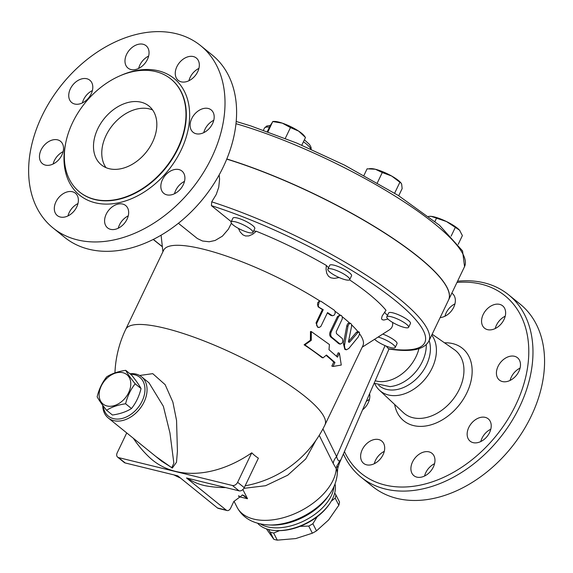 <?xml version="1.0" encoding="UTF-8"?>
<svg xmlns="http://www.w3.org/2000/svg" width="573" height="573" viewBox="0 0 573 573"><rect width="100%" height="100%" fill="white"/><g stroke="black" fill="none" stroke-linecap="round" stroke-linejoin="round"><path stroke-width="0.86" d="M109.228 168.713A37.832 26.881 129 0 1 101.371 164.866A37.832 26.881 129 0 1 104.265 118.547A37.832 26.881 129 0 1 148.959 106.041A37.832 26.881 129 0 1 149.617 147.419A37.832 26.881 129 0 1 109.228 168.713M105.976 167.631A37.832 26.881 129 0 1 112.544 125.243A37.832 26.881 129 0 1 152.626 109.973M200.586 45.611A117.286 83.343 -51 0 0 176.219 33.692A117.286 83.343 -51 0 0 51.004 99.731A117.286 83.343 -51 0 0 53.067 227.99A117.286 83.343 -51 0 0 191.626 189.197A117.286 83.343 -51 0 0 200.586 45.611L212.175 54.987A117.286 83.343 129 0 1 203.214 198.573A117.286 83.343 129 0 1 64.663 237.372M198.903 68.395A14.375 10.214 -51 0 0 188.925 80.729M213.758 120.294A14.375 10.214 -51 0 0 204.991 129.276A14.375 10.214 -51 0 0 203.773 132.635M184.485 181.39A14.375 10.214 -51 0 0 183.045 182.178A14.375 10.214 -51 0 0 174.507 193.731M128.237 215.885A14.375 10.214 -51 0 0 118.26 228.226M77.964 203.573A14.375 10.214 -51 0 0 67.979 215.914M63.109 151.666A14.375 10.214 -51 0 0 54.342 160.648A14.375 10.214 -51 0 0 53.124 164.007M92.382 90.577A14.375 10.214 -51 0 0 90.935 91.365A14.375 10.214 -51 0 0 82.397 102.911M148.629 56.082A14.375 10.214 -51 0 0 138.645 68.416M155.756 71.596A72.642 51.62 -51 0 0 78.207 112.494A72.642 51.62 -51 0 0 79.489 191.941A72.642 51.62 -51 0 0 165.303 167.91A72.642 51.62 -51 0 0 170.854 78.981A72.642 51.62 -51 0 0 155.756 71.596M130.959 69.534A14.375 10.214 129 0 1 127.972 68.072A14.375 10.214 129 0 1 129.068 50.467A14.375 10.214 129 0 1 146.058 45.718A14.375 10.214 129 0 1 146.308 61.44A14.375 10.214 129 0 1 130.959 69.534M83.837 102.123A14.375 10.214 129 0 1 71.725 102.56A14.375 10.214 129 0 1 72.821 84.962A14.375 10.214 129 0 1 89.811 80.206A14.375 10.214 129 0 1 83.837 102.123M61.898 155.025A14.375 10.214 129 0 1 42.452 163.656A14.375 10.214 129 0 1 43.555 146.051A14.375 10.214 129 0 1 60.537 141.302A14.375 10.214 129 0 1 61.898 155.025M77.985 197.248A14.375 10.214 129 0 1 72.005 213.199A14.375 10.214 129 0 1 57.307 215.563A14.375 10.214 129 0 1 58.403 197.957A14.375 10.214 129 0 1 75.392 193.208A14.375 10.214 129 0 1 77.985 197.248M122.679 204.06A14.375 10.214 129 0 1 125.666 205.521A14.375 10.214 129 0 1 124.57 223.119A14.375 10.214 129 0 1 107.581 227.875A14.375 10.214 129 0 1 107.33 212.153A14.375 10.214 129 0 1 122.679 204.06M169.801 171.463A14.375 10.214 129 0 1 181.913 171.026A14.375 10.214 129 0 1 180.817 188.624A14.375 10.214 129 0 1 163.828 193.38A14.375 10.214 129 0 1 169.801 171.463M191.747 118.561A14.375 10.214 129 0 1 211.186 109.93A14.375 10.214 129 0 1 210.09 127.535A14.375 10.214 129 0 1 193.101 132.284A14.375 10.214 129 0 1 191.747 118.561M175.653 76.338A14.375 10.214 129 0 1 181.634 60.387A14.375 10.214 129 0 1 196.331 58.023A14.375 10.214 129 0 1 195.235 75.629A14.375 10.214 129 0 1 178.246 80.378A14.375 10.214 129 0 1 175.653 76.338M375.379 380.794A34.81 24.732 -51 0 0 418.942 348.692M374.284 383.301L389.912 386.603A34.81 24.732 -51 0 0 426.269 344.702M343.42 453.952A117.286 83.343 -51 0 0 361.011 477.123A117.286 83.343 -51 0 0 499.577 438.359A117.286 83.343 -51 0 0 508.552 294.758A117.286 83.343 -51 0 0 484.185 282.833A117.286 83.343 -51 0 0 457.555 281.228M456.975 282.439A114.263 81.187 129 0 1 481.248 284.158A114.263 81.187 129 0 1 495.752 436.268A114.263 81.187 129 0 1 344.452 451.588M505.236 309.871A14.375 10.214 129 0 1 499.255 325.829A14.375 10.214 129 0 1 484.55 328.186A14.375 10.214 129 0 1 485.66 310.58A14.375 10.214 129 0 1 502.643 305.832A14.375 10.214 129 0 1 505.236 309.871M518.851 371.462A14.375 10.214 129 0 1 499.412 380.092A14.375 10.214 129 0 1 500.508 362.494A14.375 10.214 129 0 1 517.491 357.738A14.375 10.214 129 0 1 518.851 371.462M482.251 440.744A14.375 10.214 129 0 1 470.139 441.181A14.375 10.214 129 0 1 471.242 423.583A14.375 10.214 129 0 1 488.225 418.827A14.375 10.214 129 0 1 482.251 440.744M416.879 477.137A14.375 10.214 129 0 1 413.892 475.676A14.375 10.214 129 0 1 414.988 458.078A14.375 10.214 129 0 1 431.97 453.322A14.375 10.214 129 0 1 432.228 469.043A14.375 10.214 129 0 1 416.879 477.137M361.019 459.324A14.375 10.214 129 0 1 366.999 443.373A14.375 10.214 129 0 1 381.704 441.017A14.375 10.214 129 0 1 380.594 458.615A14.375 10.214 129 0 1 363.611 463.364A14.375 10.214 129 0 1 361.019 459.324M369.628 393.952A14.375 10.214 129 0 1 362.752 409.695M451.846 293.14A14.375 10.214 129 0 1 452.362 293.519A14.375 10.214 129 0 1 453.53 307.637A14.375 10.214 129 0 1 440.143 317.564M361.011 477.123L372.608 486.498A117.286 83.343 -51 0 0 511.166 447.735A117.286 83.343 -51 0 0 520.141 304.134L508.552 294.758M374.735 383.559A38.176 27.124 -51 0 0 379.398 390.17A38.176 27.124 -51 0 0 422.738 381.69A38.176 27.124 -51 0 0 431.741 335.105M454.933 303.883A14.375 10.214 -51 0 0 444.956 316.224M369.413 399.474A14.375 10.214 -51 0 0 366.398 401.351M384.268 451.381A14.375 10.214 -51 0 0 374.291 463.715M434.549 463.686A14.375 10.214 -51 0 0 424.564 476.027M490.796 429.198A14.375 10.214 -51 0 0 489.356 429.986A14.375 10.214 -51 0 0 480.811 441.532M520.069 368.102A14.375 10.214 -51 0 0 511.295 377.084A14.375 10.214 -51 0 0 510.085 380.443M505.214 316.196A14.375 10.214 -51 0 0 495.23 328.537M448.58 299.958A167.982 37.503 -154.4 0 0 448.616 299.894A167.982 37.503 -154.4 0 0 383 231.807A167.982 37.503 -154.4 0 0 226.801 158.979M378.638 385.285L379.39 385.894A34.81 24.732 -51 0 0 415.482 379.727A34.81 24.732 -51 0 0 429.134 340.541M106.585 410.275L112.466 415.031C120.101 413.907 126.44 411.743 131.482 408.528C135.966 402.919 139.153 396.265 141.051 388.558C139.196 385.113 136.045 380.622 131.604 375.086L125.723 370.33C127.578 373.775 130.73 378.266 135.171 383.803C130.687 389.411 127.5 396.065 125.602 403.772C117.966 404.889 111.628 407.059 106.585 410.275C102.144 404.731 98.993 400.248 97.138 396.803C99.029 389.096 102.223 382.442 106.707 376.833C111.749 373.617 118.088 371.454 125.723 370.33M106.986 405.963A18.916 13.444 -51 0 0 130.787 383.917A18.916 13.444 -51 0 0 107.087 378.116A18.916 13.444 -51 0 0 106.986 405.963M131.482 408.528L125.602 403.772M141.051 388.558L135.171 383.803M334.711 493.067L335.893 494.922A42.373 24.954 153 0 1 335.198 498.123L331.337 501.06M317.177 516.767L312.879 523.722A42.373 24.954 153 0 1 308.725 526.078L300.073 526.351M279.538 530.641L273.65 533.019A42.373 24.954 153 0 1 270.198 532.174L268.472 529.473M266.381 528.843L273.822 539.3A42.373 24.954 -27 0 0 277.282 540.146L295.783 538.563L312.357 533.198A42.373 24.954 -27 0 0 316.504 530.849L328.63 519.933L338.829 505.243A42.373 24.954 -27 0 0 339.524 502.041L335.893 494.922M270.198 532.174L273.822 539.3M273.65 533.019L277.282 540.146M308.725 526.078L312.357 533.198M312.879 523.722L316.504 530.849M335.198 498.123L338.829 505.243M252.886 232.502A12.105 2.7 25.6 0 1 240.667 229.551A12.105 2.7 25.6 0 1 231.091 221.966A12.105 2.7 25.6 0 1 243.174 224.759A12.105 2.7 25.6 0 1 252.922 232.43A12.105 2.7 25.6 0 1 252.886 232.502M231.091 221.966L232.939 218.112A12.105 2.7 25.6 0 1 245.022 220.906A12.105 2.7 25.6 0 1 254.77 228.57A12.105 2.7 25.6 0 1 254.734 228.648M378.108 337.053A12.105 2.7 25.6 0 1 389.919 342.282A12.105 2.7 25.6 0 1 395.184 347.517A12.105 2.7 25.6 0 1 387.198 346.479A12.105 2.7 25.6 0 1 375.508 340.147A12.105 2.7 25.6 0 1 374.563 339.316M382.757 334.08A12.105 2.7 25.6 0 1 397.032 343.664L395.184 347.517M396.194 324.347A12.105 2.7 25.6 0 1 386.789 316.84A12.105 2.7 25.6 0 1 398.872 319.634A12.105 2.7 25.6 0 1 408.621 327.305A12.105 2.7 25.6 0 1 396.194 324.347M386.789 316.84L388.637 312.987A12.105 2.7 25.6 0 1 400.72 315.78A12.105 2.7 25.6 0 1 410.469 323.444L408.621 327.305M305.473 137.499L298.655 131.11A18.157 4.054 25.6 0 1 304.263 135.837L305.473 137.499L301.785 145.198M290.468 127.571L282.339 123.152A18.157 4.054 25.6 0 1 298.655 131.11L290.468 127.571L285.282 138.394M267.949 131.811L272.784 121.469L274.195 121.426A18.157 4.054 25.6 0 1 282.339 123.152L272.848 121.583L270.234 125.516L267.326 131.589M429.807 216.308A18.157 4.054 25.6 0 1 429.893 216.3A18.157 4.054 25.6 0 1 431.24 216.358L428.54 216.393M458.207 244.306L462.39 235.575L459.496 230.145A18.157 4.054 25.6 0 1 459.961 230.711A18.157 4.054 25.6 0 1 459.983 230.733M446.503 221.55L431.24 216.358A18.157 4.054 25.6 0 1 446.503 221.55A18.157 4.054 25.6 0 1 459.496 230.145L446.503 221.55M434.936 221.436L436.397 218.377M451.13 236.133L455.234 227.567M345.404 279.76A12.105 2.7 25.6 0 1 333.371 274.56A12.105 2.7 25.6 0 1 327.863 269.167A12.105 2.7 25.6 0 1 339.947 271.967A12.105 2.7 25.6 0 1 349.695 279.631A12.105 2.7 25.6 0 1 345.404 279.76M327.863 269.167L329.711 265.313A12.105 2.7 25.6 0 1 341.795 268.107A12.105 2.7 25.6 0 1 351.543 275.778L349.695 279.631M398.729 195.737L402.146 188.603L401.652 184.091L401.222 183.274L391.717 176.054A18.157 4.054 25.6 0 1 401.036 183.038A18.157 4.054 25.6 0 1 401.15 183.188M369.284 168.684L370.967 168.634A18.157 4.054 25.6 0 1 375.372 169.25L367.107 168.813L363.977 175.338M391.717 176.054L382.277 172.53L375.372 169.25A18.157 4.054 25.6 0 1 391.717 176.054M377.342 182.83L382.277 172.53M394.647 193.173L399.796 182.429M339.137 463.75L389.003 349.029C410.633 352.395 423.891 349.809 428.79 341.264L448.552 300.023A167.982 37.503 -154.4 0 0 385.113 233.333A167.982 37.503 -154.4 0 0 231.492 160.605A167.982 37.503 -154.4 0 0 226.743 159.115M311.275 340.326L311.311 331.581L329.432 344.545L328.995 349.716L337.497 357.151L339.409 353.154L341.272 365.051L333.035 366.462L334.947 362.473L326.445 355.038L323.057 357.853L304.936 344.882L311.275 340.326L310.401 340.219L310.48 331.502L311.311 331.581M323.057 357.853L321.983 357.595A110.474 24.66 -154.4 0 0 304.105 344.803L304.936 344.882M304.105 344.803L310.401 340.219M333.035 366.462L331.824 366.09L333.737 362.1A110.474 24.66 -154.4 0 0 326.066 355.353M333.737 362.1L334.947 362.473M336.544 356.248L338.199 352.789L339.409 353.154M351.586 326.245L351.507 324.311L350.44 323.315L348.971 324.046L348.033 325.887L344.473 345.455L344.889 348.506L346.321 349.817L348.821 348.463L358.34 336.867L359.436 334.36L359.393 332.333L358.139 332.233L349.58 342.167L348.756 342.26L348.585 341.136L351.586 326.245M346.092 349.759L344.831 349.344L343.435 343.743L346.78 325.944C347.496 323.509 348.527 322.613 349.881 323.258M348.398 341.673L356.442 332.197L357.989 331.71M318.767 306.777L317.542 305.058L317.657 302.831L319.154 301.262L320.93 301.255L334.303 310.222L335.119 311.54L335.133 313.467L334.102 315.236L332.404 315.78L327.534 312.586L320.93 326.302L319.326 327.434L317.628 327.004L316.633 325.392L316.726 323.351L323.244 309.692L317.986 306.727L319.419 301.047L320.171 301.083M318.681 327.455L317.786 327.341L316.031 322.907L322.398 309.606A110.474 24.66 -154.4 0 0 317.986 306.727M322.398 309.606L323.244 309.692M332.397 315.773L330.671 315.286A110.474 24.66 -154.4 0 0 327.355 312.958M338.629 343.592L339.803 343.922C342.489 343.814 343.334 342.038 342.353 338.607L336.473 333.622L336.258 331.609L342.246 318.996L342.31 316.898L341.408 315.515L339.961 315.372L338.679 316.461L331.237 331.932C330.356 334.209 330.585 336.022 331.932 337.354L340.255 344.18L338.629 343.592A110.474 24.66 -154.4 0 0 330.865 337.11C329.539 335.792 329.317 333.987 330.206 331.71L337.418 316.654L339.853 315.064L340.892 315.3M342.282 316.79A110.474 24.66 25.6 0 1 349.688 323.086M335.026 311.261A110.474 24.66 25.6 0 1 340.19 315.143M245.151 485.797A110.474 110.474 0 0 0 324.977 424.844A110.474 24.66 25.6 0 0 236.004 354.866A110.474 24.66 25.6 0 0 125.716 329.375L163.642 250.215A110.474 24.66 25.6 0 1 320.013 301.076M359.536 333.737A110.474 24.66 25.6 0 1 362.902 345.684L324.977 424.844M351.643 324.905A110.474 24.66 25.6 0 1 357.874 331.574M219.165 174.894L219.574 179.191L218.743 187.213L216.25 194.455L211.731 201.846L211.401 205.635L231.227 221.679M388.659 348.943L386.202 346.092M335.019 483.92A43.885 25.842 153 0 1 329.926 503.287A43.885 25.842 153 0 1 276.358 530.577A43.885 25.842 153 0 1 268.93 529.588A43.885 25.842 153 0 1 257.692 523.307M276.358 530.577L277.547 530.612A42.373 24.954 -27 0 0 329.267 504.269L329.926 503.287M328.315 496.118L329.855 493.847C334.224 487.473 336.709 480.704 337.304 473.534L337.304 473.534A15.134 11.539 -176.2 0 0 336.265 468.685A54.478 32.081 153 0 1 291.843 514.891A54.478 32.081 153 0 1 237.086 507.284C242.916 518.171 253.474 524.066 268.766 524.961A50.052 29.474 -27 0 0 329.855 493.847A50.052 29.474 -27 0 0 330.972 492.107M337.748 468.363A15.134 6.217 -173.5 0 0 337.755 468.327A15.134 6.217 -173.5 0 0 336.888 465.842L336.265 468.685L333.207 463.428A18.157 10.278 153.7 0 1 336.587 456.545L322.928 428.905M339.058 463.937L340.749 459.782L336.888 465.842M319.225 435.351L333.207 463.428M243.869 488.354L265.6 485.711L287.746 475.182L305.746 458.952L315.916 440.372M242.859 489.543L247.522 498.703L242.565 494.957L233.805 501.54L230.64 508.144A4.541 3.03 -76.2 0 1 227.08 510.543A4.541 3.03 -76.2 0 1 226.242 510.12L217.489 507.979A4.541 3.03 103.8 0 0 218.32 508.394L227.08 510.543M238.468 496.025L239.514 496.863L247.522 498.703M385.049 345.612L336.587 456.545C337.647 460.406 338.858 461.673 340.226 460.363L338.972 464.123M328.608 267.612A16.646 3.717 25.6 0 1 326.316 265.414L326.058 269.31L326.689 273.192L328.472 276.229L330.764 277.776L334.174 278.406L339.166 277.554M238.382 228.383L240.223 232.044L242.895 234.844L245.523 235.976L248.84 235.918L252.664 234.25L256.31 231.263A16.646 3.717 25.6 0 1 253.674 230.869M256.31 231.263A128.638 28.722 25.6 0 1 326.316 265.414M231.399 223.198L228.383 229.193L222.424 236.148L215.133 240.474L209.195 241.763L202.505 241.004L197.356 238.533L178.389 223.284M392.577 322.398A128.638 28.722 25.6 0 1 389.225 329.955L362.165 347.224M387.935 319.039L383.867 320.035L382.091 319.67L381.503 318.552L382.205 315.895L386.023 310.308A128.638 28.722 25.6 0 0 349.53 279.846M387.534 315.286A16.646 3.717 25.6 0 1 384.612 312.084M217.489 507.979L177.752 475.834L125.193 462.963L118.575 457.605L232.437 485.489L239.063 490.846L186.504 477.975L226.242 510.12M239.063 490.846A4.541 3.223 -51 0 0 244.256 487.659L258.387 458.171A72.642 48.469 103.8 0 1 251.762 452.813L237.63 482.301A4.541 3.223 129 0 1 232.437 485.489M133.351 438.281A110.474 110.474 0 0 0 149.381 457.318A110.31 78.386 -51 0 0 251.762 452.813M118.575 457.605A4.541 3.223 129 0 1 117.63 457.139A4.541 3.223 129 0 1 117.2 452.806L126.726 432.923M117.63 457.139L124.255 462.504A4.541 3.223 -51 0 0 125.193 462.963M187.4 478.197A110.31 73.609 103.8 0 0 207.039 486.054A110.474 110.474 0 0 0 225.741 487.587M130.637 374.305A24.968 17.742 129 0 1 143.114 398.829A24.968 17.742 129 0 1 113.547 418.648A24.968 17.742 129 0 1 103.262 405.992M102.717 405.276A26.487 18.816 -51 0 0 108.233 417.961A26.487 18.816 -51 0 0 113.733 420.646A26.487 18.816 -51 0 0 142.004 405.741A26.487 18.816 -51 0 0 141.545 376.776A26.487 18.816 -51 0 0 129.928 373.732M141.545 376.776L148.994 382.807L163.362 406.293L169.952 432.973L173.848 463.106L171.836 467.654L161.758 461.265L108.233 417.961M155.877 456.509L172.28 468.077L176.491 462.253L177.422 451.195L176.548 420.374L172.881 402.117L165.16 384.684L152.747 373.66L139.626 375.48M65.659 143.286A75.063 53.339 -51 0 0 106.442 204.11A75.063 53.339 -51 0 0 183.969 143.537A75.063 53.339 -51 0 0 158.435 70.808A75.063 53.339 -51 0 0 120.402 75.629M171.019 79.117A72.642 51.62 129 0 1 171.184 79.246A72.642 51.62 129 0 1 165.633 168.176A72.642 51.62 129 0 1 79.819 192.206A72.642 51.62 129 0 1 79.64 192.062M394.647 404.466A46.614 33.119 -51 0 0 455.327 409.466A46.614 33.119 -51 0 0 452.756 343.621A46.614 33.119 -51 0 0 444.519 342.819M432.164 334.231L454.303 349.623A40.568 28.822 129 0 1 452.405 400.176A40.568 28.822 129 0 1 403.356 412.624L379.398 390.17M303.425 141.775A25.728 5.744 25.6 0 1 310.817 149.13M263.422 130.2L264.389 128.18A25.728 5.744 25.6 0 1 269.446 127.149M235.969 123.689A167.982 37.503 25.6 0 1 395.714 196.518A167.982 37.503 25.6 0 1 464.545 266.631L462.569 250.945L439.491 225.246L398.256 195.436L344.516 165.117L296.75 143.064L250.723 125.902L236.183 121.469M162.338 246.576A164.96 36.83 25.6 0 1 153.371 239.392M346.78 325.944L347.954 326.273M343.435 343.743L344.652 344.122M356.442 332.197L357.724 332.648M348.563 341.723L349.652 342.081M316.031 322.907L316.876 322.993M330.671 315.286L331.624 315.451M337.418 316.654L338.45 316.876M330.206 331.71L331.237 331.932M330.865 337.11L331.932 337.354M428.79 341.264A167.982 37.503 -154.4 0 0 365.359 274.574A167.982 37.503 -154.4 0 0 211.731 201.846M211.401 205.635A164.96 36.83 25.6 0 1 395.241 300.474A164.96 36.83 25.6 0 1 388.501 348.742M260.4 523.966A43.885 25.842 -27 0 0 267.534 526.852A43.885 25.842 -27 0 0 329.518 499.026A43.885 25.842 -27 0 0 333.966 486.491M328.365 496.039A46.549 27.411 153 0 1 271.523 525.054M338.915 462.06A15.134 5.623 21.6 0 1 339.008 464.073L339.008 464.073A15.134 5.623 21.6 0 1 339.008 464.08M244.256 487.659L237.63 482.301M238.891 495.781A12.105 8.301 -68.9 0 1 239.514 496.863M246.684 498.617A12.105 7.778 96.8 0 0 242.207 494.936M53.053 227.975L64.642 237.351M448.616 299.894L464.545 266.631M254.77 228.57L252.922 232.43M264.389 128.18L266.696 126.031L270.27 125.458M304.385 139.783L309.556 144.518L311.032 147.275L311.153 149.281M349.451 323.014L350.626 323.351M357.724 331.516L359.02 331.975M153.206 239.478L162.36 246.762M271.502 525.054L268.766 524.961M339.316 463.306L337.755 468.327L337.304 473.534M233.977 501.182L237.086 507.284M162.904 251.755L161.092 235.202M125.716 329.375A110.474 110.474 0 0 0 114.951 372.908M173.948 474.902A110.474 110.474 0 0 0 180.538 478.09"/></g></svg>

